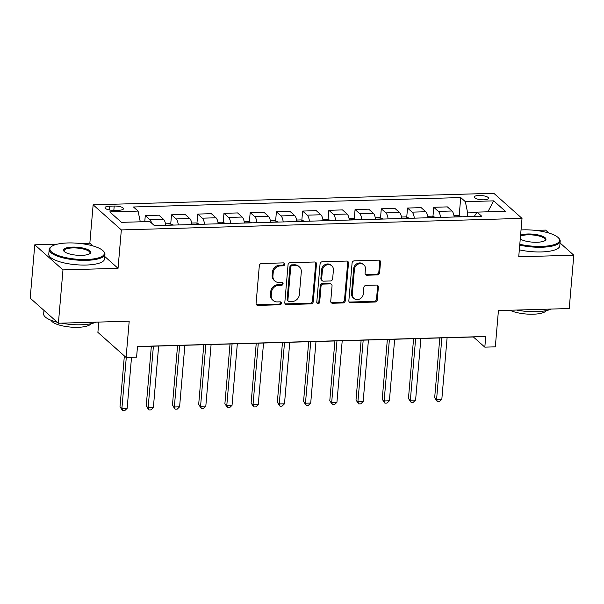 <?xml version="1.0" encoding="UTF-8"?>
<svg xmlns="http://www.w3.org/2000/svg" width="604" height="604" viewBox="0 0 604 604"><rect width="100%" height="100%" fill="white"/><g stroke="black" fill="none" stroke-linecap="round" stroke-linejoin="round"><path stroke-width="0.91" d="M284.756 264.31A1.54 1.367 131.7 0 0 283.442 262.883L261.562 263.518A2.197 1.955 131.7 0 0 259.32 265.669L256.088 303.367A2.197 1.955 131.7 0 0 257.968 305.397L279.848 304.771A1.54 1.367 131.7 0 0 280.996 302.151A1.54 1.367 131.7 0 0 280.097 301.834L277.266 301.917A7.037 6.259 131.7 0 1 273.167 300.475A7.037 6.259 131.7 0 1 271.256 295.409L271.521 292.268A7.037 6.259 131.7 0 1 278.686 285.375L281.517 285.292A1.54 1.367 131.7 0 0 282.664 282.68A1.54 1.367 131.7 0 0 281.766 282.362L278.935 282.446A7.037 6.259 131.7 0 1 274.835 280.996A7.037 6.259 131.7 0 1 272.925 275.93L273.189 272.789A7.037 6.259 131.7 0 1 280.354 265.896L283.185 265.82A1.54 1.367 131.7 0 0 284.756 264.31M274.835 280.996L274.073 280.316A7.037 6.259 131.7 0 1 272.162 275.25L272.427 272.11A7.037 6.259 131.7 0 1 279.592 265.224L282.423 265.141A1.54 1.367 131.7 0 0 283.88 262.944M256.36 304.552A2.197 1.955 131.7 0 0 257.206 304.718L279.086 304.091A1.54 1.367 131.7 0 0 280.543 301.894M273.167 300.475L272.404 299.795A7.037 6.259 131.7 0 1 270.494 294.729L270.758 291.589A7.037 6.259 131.7 0 1 277.923 284.695L280.754 284.612A1.54 1.367 131.7 0 0 282.211 282.423M478.942 195.469A7.165 2.099 4.9 0 0 474.246 197.032A7.165 2.099 4.9 0 0 483.827 199.811A7.165 2.099 4.9 0 0 488.523 198.255A7.165 2.099 4.9 0 0 478.942 195.469M377.357 274.911A2.197 1.955 131.7 0 0 379.599 272.759L380.505 262.181A2.197 1.955 131.7 0 0 378.625 260.143L354.329 260.845A2.197 1.955 131.7 0 0 352.087 262.997L348.855 300.694A2.197 1.955 131.7 0 0 350.735 302.732L375.031 302.03A2.197 1.955 131.7 0 0 377.274 299.878L378.368 287.104A2.197 1.955 131.7 0 0 376.488 285.065L366.092 285.367A2.197 1.955 131.7 0 0 363.85 287.519L363.306 293.854A5.881 5.232 131.7 0 1 359.69 299.025A5.881 5.232 131.7 0 1 353.891 298.406A5.881 5.232 131.7 0 1 352.291 294.171L354.42 269.354A5.881 5.232 131.7 0 1 358.036 264.19A5.881 5.232 131.7 0 1 363.834 264.801A5.881 5.232 131.7 0 1 365.435 269.037L365.08 273.174A2.197 1.955 131.7 0 0 366.96 275.213L377.357 274.911L376.594 274.231A2.197 1.955 131.7 0 0 378.836 272.079L379.742 261.502A2.197 1.955 131.7 0 0 379.471 260.316M57.32 244.159L34.775 244.809L62.975 269.897L58.399 323.238L129.203 321.2L126.093 357.47L136.587 357.168L137.501 346.5L485.744 336.481L484.823 347.149L495.318 346.847L498.428 310.577L569.225 308.538L573.8 255.205L560.044 242.959M62.975 269.897L118.044 268.319L121.336 229.913L522.022 218.384L518.73 256.791L573.8 255.205M316.466 264.024A2.197 1.955 131.7 0 0 314.586 261.993L290.282 262.687A2.197 1.955 131.7 0 0 288.048 264.839L284.816 302.536A2.197 1.955 131.7 0 0 286.696 304.575L310.992 303.872A2.197 1.955 131.7 0 0 313.234 301.721L316.466 264.024L315.703 263.344A2.197 1.955 131.7 0 0 315.431 262.159M322.309 261.766L346.605 261.071A2.197 1.955 131.7 0 1 348.485 263.102L345.254 300.8A2.197 1.955 131.7 0 1 343.012 302.951L332.615 303.253A2.197 1.955 131.7 0 1 330.735 301.215L332.049 285.926A2.197 1.955 131.7 0 0 330.169 283.895L323.268 284.091A2.197 1.955 131.7 0 0 321.026 286.243L319.667 302.159A1.54 1.367 131.7 0 1 316.783 302.242L320.067 263.918A2.197 1.955 131.7 0 1 322.309 261.766M548.885 233.038L545.601 230.109L535.552 230.403M58.399 323.238L30.2 298.149L34.775 244.809M114.315 210.373L118.928 210.237A6.946 2.031 4.9 0 0 123.488 208.735A6.946 2.031 4.9 0 0 114.209 206.039L109.588 206.168A6.946 2.031 4.9 0 0 105.036 207.678A6.946 2.031 4.9 0 0 114.315 210.373M121.336 229.913L93.137 204.824L493.823 193.295L522.022 218.384M459.168 215.756L460.731 197.568L133.469 206.983L138.074 211.09L109.754 211.906L121.495 222.347L149.815 221.532L154.428 225.632L481.69 216.217L477.077 212.117L474.276 216.436M460.731 197.568L465.344 201.676L493.664 200.86L505.397 211.302L477.077 212.117M98.777 322.075L97.893 332.381L126.093 357.47M92.842 245.896L89.837 243.223L80.317 243.503M89.837 243.223L93.137 204.824M137.486 346.643L473.393 336.979L484.823 347.149M476.73 212.661L467.662 212.918L467.337 216.632M138.074 211.09L140.287 221.804M144.764 221.676L145.285 215.583L149.898 219.69A8.954 3.126 88.4 0 1 151.604 223.125M165.738 225.307A8.954 3.126 88.4 0 0 163.533 219.297L158.92 215.19L145.285 215.583M170.721 224.054L171.506 214.828L176.119 218.935A8.954 3.126 88.4 0 1 178.323 224.945M191.959 224.552A8.954 3.126 88.4 0 0 189.754 218.542L185.141 214.435L171.506 214.828M196.942 223.299L197.734 214.08L202.34 218.18A8.954 3.126 88.4 0 1 204.545 224.19M218.187 223.797A8.954 3.126 88.4 0 0 215.975 217.787L211.37 213.688L197.734 214.08M223.163 222.544L223.956 213.325L228.569 217.425A8.954 3.126 88.4 0 1 230.773 223.442M244.409 223.05A8.954 3.126 88.4 0 0 242.204 217.032L237.591 212.933L223.956 213.325M249.384 221.789L250.177 212.57L254.79 216.67A8.954 3.126 88.4 0 1 256.994 222.687M270.63 222.295A8.954 3.126 88.4 0 0 268.425 216.277L263.812 212.178L250.177 212.57M275.613 221.034L276.398 211.815L281.011 215.915A8.954 3.126 88.4 0 1 283.216 221.932M296.851 221.54A8.954 3.126 88.4 0 0 294.646 215.522L290.033 211.423L276.398 211.815M301.834 220.279L302.627 211.06L307.232 215.16A8.954 3.126 88.4 0 1 309.437 221.177M323.08 220.785A8.954 3.126 88.4 0 0 320.867 214.767L316.262 210.668L302.627 211.06M328.055 219.531L328.848 210.305L333.461 214.405A8.954 3.126 88.4 0 1 335.665 220.422M349.301 220.03A8.954 3.126 88.4 0 0 347.096 214.012L342.483 209.913L328.848 210.305M354.276 218.776L355.069 209.55L359.682 213.65A8.954 3.126 88.4 0 1 361.887 219.667M375.522 219.275A8.954 3.126 88.4 0 0 373.317 213.257L368.704 209.158L355.069 209.55M380.505 218.021L381.29 208.795L385.903 212.895A8.954 3.126 88.4 0 1 388.108 218.912M401.743 218.52A8.954 3.126 88.4 0 0 399.538 212.502L394.925 208.403L381.29 208.795M406.726 217.266L407.519 208.04L412.124 212.14A8.954 3.126 88.4 0 1 414.336 218.157M427.972 217.765A8.954 3.126 88.4 0 0 425.767 211.747L421.154 207.648L407.519 208.04M432.947 216.511L433.74 207.285L438.353 211.385A8.954 3.126 88.4 0 1 440.558 217.402M454.193 217.01A8.954 3.126 88.4 0 0 451.988 211L447.375 206.893L433.74 207.285M467.662 212.918L465.344 201.676M493.664 200.86L487.873 211.808M118.044 268.319L104.771 256.511M285.08 303.721A2.197 1.955 131.7 0 0 285.934 303.895L310.229 303.193A2.197 1.955 131.7 0 0 312.472 301.041L315.703 263.344M292.298 265.556A1.54 1.367 131.7 0 0 290.735 267.059L287.897 300.15A1.54 1.367 131.7 0 0 289.21 301.577L292.2 301.487A7.037 6.259 131.7 0 0 299.358 294.601L301.298 271.981A7.037 6.259 131.7 0 0 299.388 266.915A7.037 6.259 131.7 0 0 295.288 265.466L292.298 265.556L291.536 264.877A1.54 1.367 131.7 0 0 289.973 266.387L290.735 267.059M288.312 301.26L287.549 300.581A1.54 1.367 131.7 0 1 287.134 299.471L289.973 266.387M299.388 266.915L298.625 266.236A7.037 6.259 131.7 0 0 294.526 264.794L295.288 265.466M291.536 264.877L294.526 264.794M331 302.4A2.197 1.955 131.7 0 0 331.853 302.574L342.249 302.272A2.197 1.955 131.7 0 0 344.491 300.12L347.723 262.423A2.197 1.955 131.7 0 0 347.451 261.238M331.445 284.348L330.682 283.669A2.197 1.955 131.7 0 0 329.406 283.216L322.506 283.412A2.197 1.955 131.7 0 0 320.263 285.564L318.904 301.479L319.667 302.159M316.896 302.929A1.54 1.367 131.7 0 0 318.904 301.479M333.408 270.063A5.881 5.232 131.7 0 0 331.807 265.828A5.881 5.232 131.7 0 0 326.001 265.216A5.881 5.232 131.7 0 0 322.393 270.381L321.638 279.123A2.197 1.955 131.7 0 0 323.517 281.162L330.418 280.958A2.197 1.955 131.7 0 0 332.653 278.806L333.408 270.063M331.807 265.828L331.045 265.148A5.881 5.232 131.7 0 0 325.239 264.537A5.881 5.232 131.7 0 0 321.63 269.701L322.393 270.381M322.234 280.709L321.471 280.029A2.197 1.955 131.7 0 1 320.875 278.444L321.63 269.701M365.344 274.359A2.197 1.955 131.7 0 0 366.198 274.533L376.594 274.231M363.834 264.801L363.072 264.129A5.881 5.232 131.7 0 0 357.274 263.51A5.881 5.232 131.7 0 0 353.657 268.674L354.42 269.354M353.891 298.406L353.129 297.727A5.881 5.232 131.7 0 1 351.528 293.491L353.657 268.674M349.12 301.879A2.197 1.955 131.7 0 0 349.973 302.053L374.269 301.351A2.197 1.955 131.7 0 0 376.511 299.199L377.606 286.424A2.197 1.955 131.7 0 0 377.341 285.239M124.356 355.93L120 406.794L121.902 408.485L127.15 408.334L131.521 357.311M126.281 357.462L121.902 408.485L122.665 410.705L120 406.794M127.15 408.334L124.764 410.644L122.665 410.705M165.496 223.812L169.701 223.691L173.325 224.99A5.934 2.069 88.4 0 1 173.423 225.088M151.347 346.243L146.221 406.039L148.131 407.73L153.371 407.579L158.648 346.032M153.401 346.183L148.131 407.73L148.894 409.95L146.221 406.039M153.371 407.579L150.992 409.889L148.894 409.95M191.717 223.057L195.923 222.936L199.547 224.235A5.934 2.069 88.4 0 1 199.645 224.333M177.568 345.488L172.442 405.284L174.352 406.975L179.592 406.824L184.869 345.277M179.63 345.428L174.352 406.975L175.115 409.195L172.442 405.284M179.592 406.824L177.214 409.135L175.115 409.195M217.938 222.302L222.151 222.181L225.768 223.48A5.934 2.069 88.4 0 1 225.866 223.578M203.797 344.733L198.671 404.529L200.573 406.22L205.821 406.069L211.098 344.522M205.851 344.673L200.573 406.22L201.336 408.44L198.671 404.529M205.821 406.069L203.435 408.38L201.336 408.44M244.167 221.547L248.372 221.426L251.996 222.725A5.934 2.069 88.4 0 1 252.094 222.823M230.018 343.978L224.892 403.774L226.794 405.465L232.042 405.322L237.319 343.767M232.072 343.918L226.794 405.465L227.565 407.685L224.892 403.774M232.042 405.322L229.656 407.632L227.565 407.685M67.829 242.951A27.323 8.003 4.9 0 0 51.423 246.56A27.323 8.003 4.9 0 0 57.992 255.432A27.323 8.003 4.9 0 0 86.425 259.493A27.323 8.003 4.9 0 0 103.254 251A27.323 8.003 4.9 0 0 67.829 242.951M103.254 251L103.835 251.634A27.995 8.199 -175.1 0 1 104.96 254.254A27.995 8.199 -175.1 0 1 86.599 260.339A27.995 8.199 -175.1 0 1 49.181 249.467A27.995 8.199 -175.1 0 1 50.736 247.081L51.423 246.56M72.48 247.089A13.658 4.002 -175.1 0 1 86.697 249.112A13.658 4.002 -175.1 0 1 89.981 253.552A13.658 4.002 -175.1 0 1 81.774 255.356A13.658 4.002 -175.1 0 1 64.062 251.332A13.658 4.002 -175.1 0 1 72.48 247.089M89.596 253.808A12.986 3.805 4.9 0 0 90.011 252.97A12.986 3.805 4.9 0 0 72.654 247.927A12.986 3.805 4.9 0 0 64.13 250.751A12.986 3.805 4.9 0 0 64.401 251.649M96.028 322.159A27.995 8.199 -175.1 0 1 81.079 324.771A27.995 8.199 -175.1 0 1 61.366 323.155M57.282 322.242A27.995 8.199 -175.1 0 1 43.654 313.906L43.956 310.388M90.94 323.729A20.159 5.904 -175.1 0 1 77.984 327.308A20.159 5.904 -175.1 0 1 51.174 320.316M104.96 254.254L104.56 258.95A27.995 8.199 -175.1 0 1 86.198 265.035A27.995 8.199 -175.1 0 1 48.781 254.163L49.181 249.467M519.802 244.265A27.323 8.003 4.9 0 0 541.66 246.394A27.323 8.003 4.9 0 0 558.481 237.901A27.323 8.003 4.9 0 0 523.064 229.852A27.323 8.003 4.9 0 0 521.033 229.935M558.481 237.901L559.07 238.535A27.995 8.199 -175.1 0 1 560.195 241.155A27.995 8.199 -175.1 0 1 541.833 247.24A27.995 8.199 -175.1 0 1 519.734 245.118M520.58 235.19A13.658 4.002 -175.1 0 1 527.707 233.99A13.658 4.002 -175.1 0 1 541.931 236.021A13.658 4.002 -175.1 0 1 545.216 240.452A13.658 4.002 -175.1 0 1 537.009 242.257A13.658 4.002 -175.1 0 1 520.255 239.01M544.823 240.717A12.986 3.805 4.9 0 0 545.246 239.871A12.986 3.805 4.9 0 0 527.881 234.828A12.986 3.805 4.9 0 0 520.489 236.277M551.263 309.059A27.995 8.199 -175.1 0 1 536.307 311.672A27.995 8.199 -175.1 0 1 516.594 310.056M546.175 310.63A20.159 5.904 -175.1 0 1 533.219 314.208A20.159 5.904 -175.1 0 1 509.972 310.245M560.195 241.155L559.795 245.851A27.995 8.199 -175.1 0 1 541.433 251.936A27.995 8.199 -175.1 0 1 519.327 249.814M270.388 220.792L274.594 220.671L278.218 221.97A5.934 2.069 88.4 0 1 278.316 222.068M256.239 343.223L251.113 403.019L253.023 404.718L258.263 404.567L263.54 343.012M258.293 343.163L253.023 404.718L253.786 406.937L251.113 403.019M258.263 404.567L255.885 406.877L253.786 406.937M296.609 220.037L300.815 219.916L304.439 221.215A5.934 2.069 88.4 0 1 304.537 221.313M282.461 342.468L277.334 402.264L279.244 403.963L284.492 403.812L289.761 342.264M284.522 342.415L279.244 403.963L280.007 406.182L277.334 402.264M284.492 403.812L282.106 406.122L280.007 406.182M322.83 219.282L327.043 219.161L330.66 220.46A5.934 2.069 88.4 0 1 330.758 220.558M308.689 341.713L303.563 401.509L305.465 403.208L310.713 403.057L315.99 341.509M310.743 341.66L305.465 403.208L306.228 405.427L303.563 401.509M310.713 403.057L308.327 405.367L306.228 405.427M349.059 218.527L353.264 218.406L356.889 219.705A5.934 2.069 88.4 0 1 356.987 219.811M334.91 340.966L329.784 400.754L331.687 402.453L336.934 402.302L342.211 340.754M336.964 340.905L331.687 402.453L332.457 404.672L329.784 400.754M336.934 402.302L334.548 404.612L332.457 404.672M375.28 217.78L379.486 217.659L383.11 218.95A5.934 2.069 88.4 0 1 383.208 219.056M361.132 340.211L356.005 399.999L357.915 401.698L363.155 401.547L368.432 339.999M363.193 340.15L357.915 401.698L358.678 403.917L356.005 399.999M363.155 401.547L360.777 403.857L358.678 403.917M401.501 217.025L405.707 216.904L409.331 218.195A5.934 2.069 88.4 0 1 409.429 218.301M387.353 339.456L382.226 399.244L384.136 400.943L389.384 400.792L394.654 339.244M389.414 339.395L384.136 400.943L384.899 403.162L382.226 399.244M389.384 400.792L386.998 403.102L384.899 403.162M427.723 216.27L431.936 216.149L435.552 217.44A5.934 2.069 88.4 0 1 435.65 217.546M413.581 338.701L408.455 398.489L410.358 400.188L415.605 400.037L420.882 338.489M415.635 338.64L410.358 400.188L411.12 402.407L408.455 398.489M415.605 400.037L413.219 402.347L411.12 402.407M453.951 215.515L458.157 215.394L461.781 216.685A5.934 2.069 88.4 0 1 461.879 216.791M439.803 337.946L434.676 397.734L436.579 399.433L441.826 399.282L447.103 337.734M441.856 337.885L436.579 399.433L437.349 401.652L434.676 397.734M441.826 399.282L439.44 401.592L437.349 401.652M163.533 219.297L149.898 219.69M189.754 218.542L176.119 218.935M215.975 217.787L202.34 218.18M242.204 217.032L228.569 217.425M268.425 216.277L254.79 216.67M294.646 215.522L281.011 215.915M320.867 214.767L307.232 215.16M347.096 214.012L333.461 214.405M373.317 213.257L359.682 213.65M399.538 212.502L385.903 212.895M425.767 211.747L412.124 212.14M451.988 211L438.353 211.385M109.264 209.943L109.588 206.168M113.831 210.381L114.209 206.039M279.592 265.224L280.354 265.896M272.427 272.11L273.189 272.789M272.162 275.25L272.925 275.93M280.754 284.612L281.517 285.292M277.923 284.695L278.686 285.375M270.758 291.589L271.521 292.268M270.494 294.729L271.256 295.409M279.086 304.091L279.848 304.771M257.206 304.718L257.968 305.397M282.423 265.141L283.185 265.82M312.472 301.041L313.234 301.721M310.229 303.193L310.992 303.872M285.934 303.895L286.696 304.575M287.134 299.471L287.897 300.15M347.723 262.423L348.485 263.102M344.491 300.12L345.254 300.8M342.249 302.272L343.012 302.951M331.853 302.574L332.615 303.253M329.406 283.216L330.169 283.895M322.506 283.412L323.268 284.091M320.263 285.564L321.026 286.243M320.875 278.444L321.638 279.123M366.198 274.533L366.96 275.213M351.528 293.491L352.291 294.171M377.606 286.424L378.368 287.104M376.511 299.199L377.274 299.878M374.269 301.351L375.031 302.03M349.973 302.053L350.735 302.732M379.742 261.502L380.505 262.181M378.836 272.079L379.599 272.759M173.235 224.952L165.722 225.171M199.456 224.197L191.944 224.416M225.677 223.442L218.165 223.661M251.906 222.695L244.386 222.906M278.127 221.94L270.615 222.151M304.348 221.185L296.836 221.396M330.569 220.43L323.057 220.641M356.798 219.675L349.278 219.886M383.019 218.92L375.507 219.131M409.24 218.165L401.728 218.384M435.461 217.41L427.949 217.629M461.69 216.655L454.17 216.874"/></g></svg>
